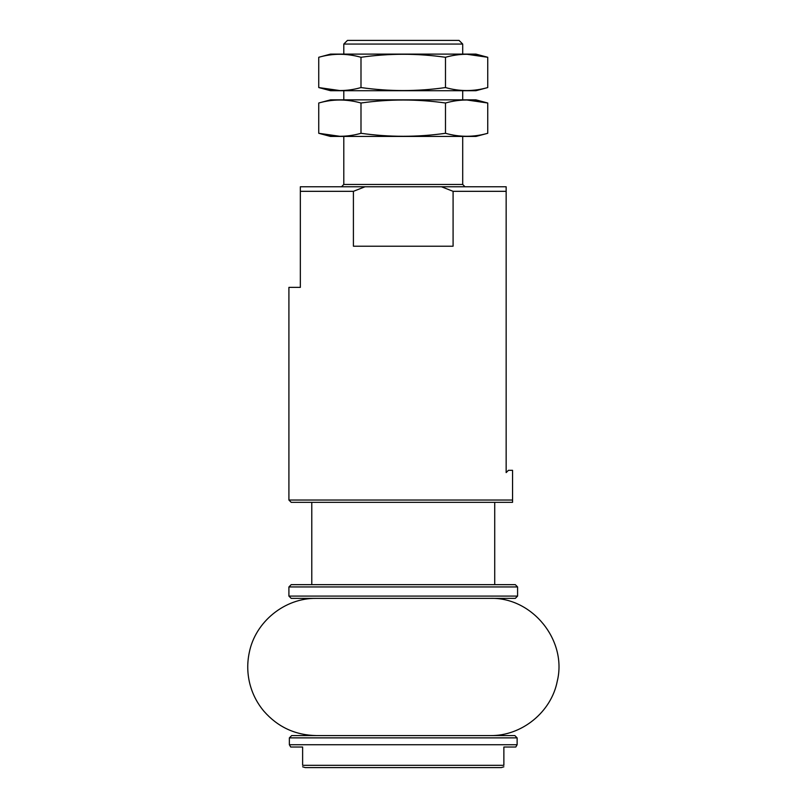 <?xml version="1.0" encoding="UTF-8"?>
<svg xmlns="http://www.w3.org/2000/svg" width="808" height="808" viewBox="0 0 808 808"><rect width="100%" height="100%" fill="white"/><g stroke="black" fill="none" stroke-linecap="round" stroke-linejoin="round"><path stroke-width="1.21" d="M503.869 747.016L503.869 765.317L503.869 747.016L515.807 747.016L517.13 744.734L289.365 744.734L290.688 747.016L302.626 747.016L302.626 765.317C302.626 767.418 302.626 767.418 302.626 765.317L503.869 765.317C503.869 767.418 503.869 767.418 503.869 765.317M503.869 766.802L501.283 767.6L305.212 767.6L425.493 767.6M512.555 470.317L512.555 500.041L512.555 470.317L508.444 470.317L506.151 472.599L506.151 186.759L300.344 186.759L300.344 287.375L288.911 287.375L288.911 500.041L512.555 500.041L512.555 502.334L291.193 502.334L288.911 500.041M506.151 191.324L453.086 191.324L453.086 246.208L353.409 246.208L353.409 191.324L300.344 191.324M365.054 186.759L353.409 191.324M453.086 191.324L441.441 186.759M289.365 737.876L517.13 737.876L514.837 735.583L291.648 735.583L289.365 737.876L289.365 744.734M343.794 44.056L462.701 44.056L459.045 40.4L347.45 40.4L343.794 44.056L343.794 54.116M515.302 598.375L291.193 598.375L288.911 596.092L517.585 596.092L515.302 598.375M288.911 596.092L288.911 586.941L517.585 586.941L515.302 584.659L291.193 584.659L494.718 584.659L494.718 502.334M490.143 598.375C532.169 596.95 567.357 640.36 557.268 681.174C551.308 712.141 521.675 736.159 490.143 735.583L316.352 735.583C295.294 735.169 277.821 727.059 263.923 711.232C257.116 703.122 252.409 693.931 249.803 683.659C247.258 673.377 247.076 663.045 249.248 652.682C255.257 621.766 284.86 597.809 316.352 598.375M318.746 103.01C332.654 99.02 346.733 99.02 360.994 103.01C389.163 99.02 417.332 99.02 445.491 103.01C459.58 99.02 473.66 99.02 487.749 103.01L475.962 99.859L330.522 99.859L318.746 103.01L318.746 133.29L330.522 136.441L475.962 136.441L487.749 133.29C473.66 137.279 459.58 137.279 445.491 133.29C417.332 137.279 389.163 137.279 360.994 133.29C347.097 137.279 333.007 137.279 318.746 133.29L340.006 136.32M487.749 133.29L487.749 103.01L466.761 99.98M360.994 103.01L360.994 133.29M445.491 103.01L445.491 133.29M318.746 57.277C332.654 53.288 346.733 53.288 360.994 57.277C389.163 53.288 417.332 53.288 445.491 57.277C459.58 53.288 473.66 53.288 487.749 57.277L475.962 54.116L330.522 54.116L318.746 57.277L318.746 87.557L330.522 90.708L475.962 90.708L487.749 87.557C473.66 91.546 459.58 91.546 445.491 87.557C417.332 91.546 389.163 91.546 360.994 87.557C347.097 91.546 333.007 91.546 318.746 87.557L340.006 90.587M487.749 87.557L487.749 57.277L466.761 54.247M360.994 57.277L360.994 87.557M445.491 57.277L445.491 87.557M462.701 136.441L462.701 184.466L343.794 184.466L341.501 186.759M302.626 766.802L305.212 767.6M517.13 737.876L517.13 744.734M343.794 90.708L343.794 99.859M343.794 136.441L343.794 184.466M462.701 44.056L462.701 54.116M462.701 90.708L462.701 99.859M462.701 184.466L464.994 186.759M517.585 586.941L517.585 596.092M288.911 586.941L291.193 584.659M311.777 502.334L311.777 584.659"/></g></svg>
